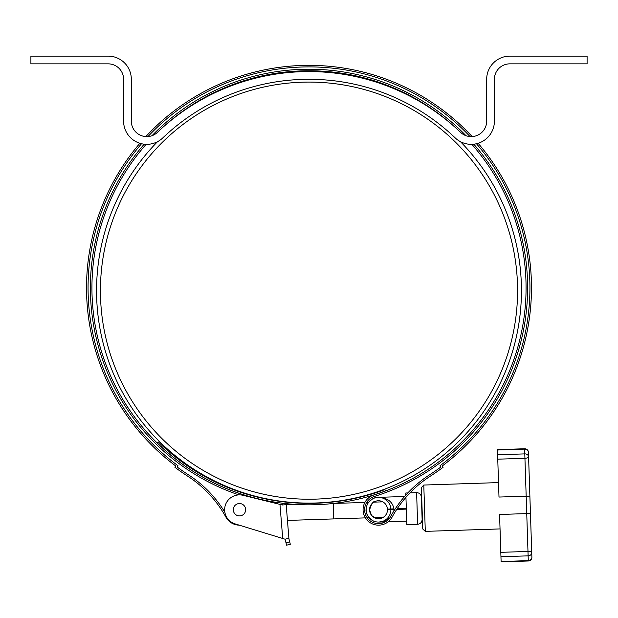 <?xml version="1.0" encoding="UTF-8"?>
<svg xmlns="http://www.w3.org/2000/svg" width="618" height="618" viewBox="0 0 618 618"><rect width="100%" height="100%" fill="white"/><g stroke="black" fill="none" stroke-linecap="round" stroke-linejoin="round"><path stroke-width="0.93" d="M494.4 121.159L494.4 79.297A15.45 15.45 0 0 1 509.85 63.847L587.1 63.847L587.1 56.122L509.85 56.122A23.175 23.175 0 0 0 486.675 79.297L486.675 121.159A15.45 15.45 0 0 1 460.549 132.329A219.39 219.39 0 0 0 157.451 132.329A15.45 15.45 0 0 1 131.325 121.159L131.325 79.297A23.175 23.175 0 0 0 108.15 56.122L30.9 56.122L30.9 63.847L108.15 63.847A15.45 15.45 0 0 1 123.6 79.297L123.6 121.159A23.175 23.175 0 0 0 162.781 137.914A211.665 211.665 0 0 1 455.219 137.914A23.175 23.175 0 0 0 494.4 121.159L494.4 93.349M305.029 71.603L307.44 71.58M310.56 71.572L312.971 71.603M466.003 135.697A15.45 15.45 0 0 0 470.028 136.563A220.935 220.935 0 0 0 147.972 136.563A15.45 15.45 0 0 0 151.997 135.697A218.617 218.617 0 0 1 466.003 135.697M131.325 121.159A15.45 15.45 0 0 0 145.84 136.578A222.48 222.48 0 0 1 472.16 136.578A15.45 15.45 0 0 0 486.675 121.159M123.6 93.349L123.6 121.159M157.567 141.669A212.438 212.438 0 0 0 389.502 487.254A212.438 212.438 0 0 0 460.433 141.669M517.575 290.661A208.575 208.575 0 0 1 204.712 471.287A208.575 208.575 0 0 1 204.712 110.027A208.575 208.575 0 0 1 517.575 290.661M379.923 491.356L384.952 489.533L385.477 490.916L380.449 492.739L379.923 491.356A215.528 215.528 0 0 1 162.24 445.671L158.37 441.978L157.335 443.044L161.205 446.737A217.011 217.011 0 0 0 380.449 492.739M162.24 445.671L161.205 446.737M233.99 491.534L231.008 490.406M230.97 490.391L229.564 489.85M228.714 489.51L227.764 489.132M227.463 489.008L232.669 491.04M233.627 491.395L235.612 492.121M279.143 504.188L277.976 503.902A11.186 11.186 0 0 0 270.529 502.071L247.215 496.347A15.45 15.45 0 0 0 244.095 494.972A217.072 217.072 0 0 1 146.134 144.326M162.318 127.818A217.072 217.072 0 0 1 455.682 127.818M471.866 144.326A217.072 217.072 0 0 1 373.905 494.972A15.45 15.45 0 0 0 366.559 519.491A15.45 15.45 0 0 0 392.051 517.181A114.878 114.878 0 0 1 430.391 476.115A224.025 224.025 0 0 0 443.083 467.301L442.156 466.065A222.48 222.48 0 0 0 478.123 143.283M382.387 492.121C393.257 487.996 393.257 487.996 382.387 492.121M390.337 489.085L388.49 489.827M383.909 491.573L382.48 492.09M215.249 483.616L213.426 482.728M211.588 481.816L209.772 480.897M209.68 480.85L208.196 480.078M207.239 479.568L209.726 480.874M211.495 481.77L218.077 484.945M399.931 484.937C415.134 477.451 415.134 477.451 399.931 484.937L402.225 483.863M206.991 481.19L215.056 485.238M207.494 481.453L206.551 480.959M205.624 480.464L206.505 480.935M238.872 494.894A218.617 218.617 0 0 1 144.195 144.187M473.805 144.187A218.617 218.617 0 0 1 374.369 496.447A13.905 13.905 0 0 0 366.713 502.372L368.629 502.31C372.09 499.066 374.16 497.598 374.863 497.915L374.817 497.923M400.626 486.32L402.944 485.23M404.072 484.69L411.549 480.904M410.36 481.53L407.1 483.199M405.06 484.211L403.036 485.192M371.063 519.568L369.139 517.753L367.223 517.814A13.905 13.905 0 0 0 382.009 523.176L385.3 521.862L378.927 522.071L384.612 521.005L389.433 518.34M235.211 524.566L235.612 524.674M211.904 497.119L205.23 490.097M205.222 490.089L208.513 493.403M209.95 494.941L211.843 497.05M139.877 143.283A222.48 222.48 0 0 0 175.844 466.065L174.917 467.301A224.025 224.025 0 0 0 187.609 476.115A114.878 114.878 0 0 1 225.949 517.181A15.45 15.45 0 0 0 239.266 525.161L281.885 538.232M212.654 495.636L211.039 493.844M210.236 492.979L207.517 490.174M205.956 488.653L204.828 487.579M203.716 486.559L202.905 485.825M204.836 487.594L205.779 488.483M209.247 491.943L210.174 492.909M210.336 493.087L210.692 493.473M405.941 497.297L406.837 524.62L417.644 524.265L416.609 492.639L410.012 492.855L414.987 488.011M414.995 487.996L409.464 493.427M408.027 494.972L406.072 497.15M141.53 143.731A220.935 220.935 0 0 0 178.007 465.748L177.088 466.984A222.48 222.48 0 0 0 188.444 474.817A116.423 116.423 0 0 1 224.852 512.214M476.47 143.731A220.935 220.935 0 0 1 439.993 465.748L440.912 466.984A222.48 222.48 0 0 1 429.556 474.817A116.423 116.423 0 0 0 390.7 516.432A13.905 13.905 0 0 1 367.756 518.517A13.905 13.905 0 0 1 374.369 496.447M405.346 495.636L405.871 495.049L405.802 492.994L407.81 492.925M408.846 491.843L410.653 490.012M415.087 485.841L407.285 493.488M404.597 496.493L378.123 497.359C387.324 497.768 392.6 501.615 393.952 508.9L387.463 509.116A8.961 8.961 0 0 0 373.705 502.164A8.961 8.961 0 0 0 374.207 517.567A8.961 8.961 0 0 0 387.486 509.734L393.975 509.518L393.851 511.063M371.503 515.288L369.572 510.012C371.264 504.118 373.071 501.275 374.979 501.484L373.736 502.14L382.812 501.847M383.314 517.289L374.717 517.822M375.319 518.085L371.82 515.659M416.609 492.639C419.437 492.824 421.028 494.315 421.399 497.119L422.125 519.475C421.947 522.303 420.449 523.894 417.644 524.265M397.158 508.799L406.312 508.498L397.158 508.799M406.327 509.116L396.733 509.425M394.848 509.487L393.975 509.518M390.862 509A12.36 12.36 0 0 0 371.912 499.274A12.36 12.36 0 0 0 372.608 520.565A12.36 12.36 0 0 0 390.885 509.618M371.58 519.939L372.893 520.719M375.45 521.685L375.644 521.731C375.42 522.813 364.28 516.524 366.235 508.382M273.473 502.14L272.723 502.048M271.511 502.009L274.446 502.334M298.749 504.597L286.188 504.682L288.946 538.896L289.695 541.855L288.946 538.896M287.532 521.345L288.892 538.232L285.076 539.213L286.597 545.192L290.305 544.249L289.695 541.855L285.987 542.797M279.969 504.388L282.712 538.487L235.126 523.894A14.832 14.832 0 0 1 225.176 505.771A14.832 14.832 0 0 1 243.013 495.312L282.403 504.983L286.188 504.682L286.103 503.631M282.712 538.487L285.076 539.213M282.31 504.96L282.163 503.176M238.981 503.554A6.18 6.18 0 0 1 245.06 512.368A6.18 6.18 0 0 1 234.392 513.226A6.18 6.18 0 0 1 238.981 503.554M421.391 487.594L422.751 528.985L425.3 531.372L423.786 485.045L421.391 487.594M421.445 498.571L422.079 518.031M530.738 522.349L529.587 487.146L530.738 522.349M528.444 452.337A3.708 3.708 0 0 0 524.62 448.753L524.628 449.116A3.708 3.345 -1.9 0 1 528.444 452.337L528.591 456.818A3.708 3.059 178.1 0 0 524.79 453.882L526.745 513.589L499.568 514.477L500.804 552.337L501.121 561.878L528.297 560.99A3.708 3.708 0 0 0 531.882 557.166A3.708 3.345 178.1 0 1 528.282 560.626L528.297 560.99M497.753 459.182L524.929 458.293A3.708 1.352 -1.9 0 0 528.591 456.818L529.881 496.123L498.996 497.042L497.444 449.641L524.62 448.753M500.804 552.337L527.981 551.441L528.127 555.852A3.708 3.059 -1.9 0 0 531.735 552.677A3.708 1.352 178.1 0 0 527.981 551.441L526.745 513.589L530.445 513.373L531.882 557.166M529.881 496.123L530.445 513.373M333.264 503.477L333.766 518.911L287.455 520.426M497.606 454.778L524.79 453.882L524.628 449.116L497.451 450.004M500.951 556.748L528.127 555.852L528.282 560.626L501.105 561.515M379.707 518.595L378.819 518.672M378.231 500.758L379.097 500.773M406.721 521.159L388.197 521.762M364.898 502.434L333.411 503.461M365.408 517.876L333.766 518.911M498.517 482.596L423.786 485.045M500.039 528.923L425.3 531.372"/></g></svg>
